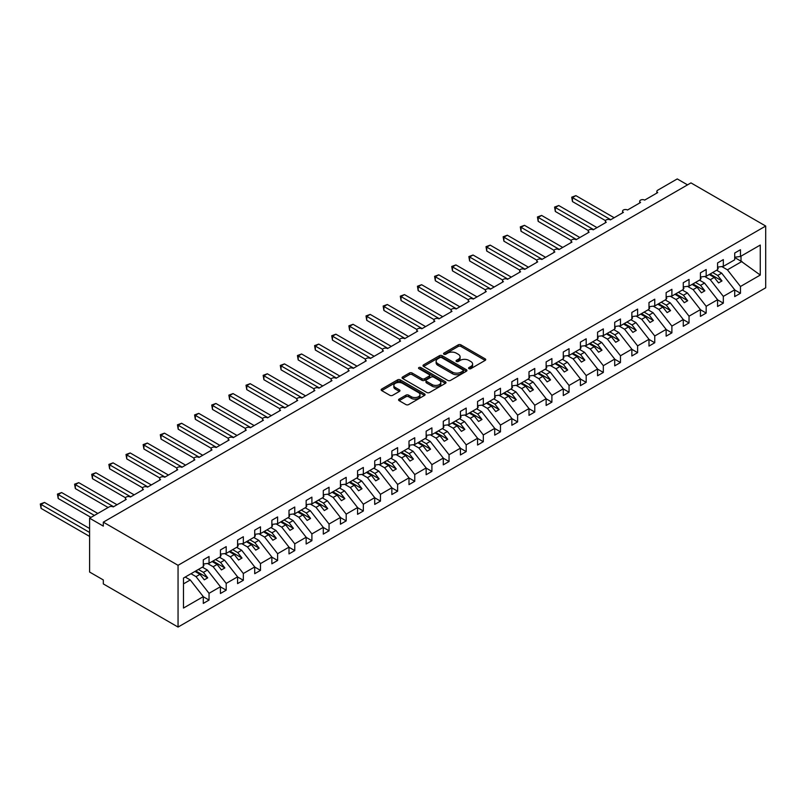 <?xml version="1.0" encoding="UTF-8"?>
<svg xmlns="http://www.w3.org/2000/svg" width="806" height="806" viewBox="0 0 806 806"><rect width="100%" height="100%" fill="white"/><g stroke="black" fill="none" stroke-linecap="round" stroke-linejoin="round"><path stroke-width="1.21" d="M468.971 368.664A1.33 0.766 0 0 0 470.855 368.664L485.152 360.403A1.904 1.098 0 0 0 485.716 359.627A1.904 1.098 0 0 0 485.152 358.851L460.921 344.857A1.904 1.098 0 0 0 458.231 344.857L443.935 353.119A1.33 0.766 0 0 0 443.542 353.663A1.33 0.766 0 0 0 443.935 354.207A1.33 0.766 0 0 0 445.819 354.207L447.662 353.139A6.095 3.516 0 0 1 456.277 353.139L458.302 354.297A6.095 3.516 0 0 1 460.085 356.786A6.095 3.516 0 0 1 458.302 359.275L456.448 360.342A1.33 0.766 0 0 0 456.055 360.887A1.33 0.766 0 0 0 456.448 361.431A1.33 0.766 0 0 0 458.332 361.431L460.186 360.363A6.095 3.516 0 0 1 468.8 360.363L470.815 361.531A6.095 3.516 0 0 1 472.608 364.02A6.095 3.516 0 0 1 470.815 366.498L468.971 367.576A1.33 0.766 0 0 0 468.578 368.12A1.33 0.766 0 0 0 468.971 368.664L468.971 367.576M399.141 399.101A1.904 1.098 0 0 0 398.577 399.887A1.904 1.098 0 0 0 399.141 400.663L405.932 404.582A1.904 1.098 0 0 0 408.632 404.582L424.51 395.414A1.904 1.098 0 0 0 425.074 394.638A1.904 1.098 0 0 0 424.51 393.862L400.28 379.868A1.904 1.098 0 0 0 397.59 379.868L381.701 389.046A1.904 1.098 0 0 0 381.147 389.822A1.904 1.098 0 0 0 381.701 390.598L389.913 395.333A1.904 1.098 0 0 0 392.613 395.333L399.403 391.414A1.904 1.098 0 0 0 399.967 390.638A1.904 1.098 0 0 0 399.403 389.862L395.333 387.505A5.088 2.942 0 0 1 393.842 385.429A5.088 2.942 0 0 1 396.985 382.709A5.088 2.942 0 0 1 402.537 383.344L418.485 392.562A5.088 2.942 0 0 1 419.976 394.638A5.088 2.942 0 0 1 416.833 397.358A5.088 2.942 0 0 1 411.292 396.713L408.632 395.182A1.904 1.098 0 0 0 405.932 395.182L399.141 399.101L399.141 400.663M765.7 226.043L178.055 565.308L178.055 627.068L765.7 287.802L765.7 226.043L690.964 182.891L103.319 522.157L103.319 526.117L89.597 518.198L109.142 506.924A2.912 1.683 0 0 1 113.253 506.924L126.29 499.398A2.912 1.683 0 0 1 125.434 498.209A2.912 1.683 0 0 1 127.227 496.657A2.912 1.683 0 0 1 130.401 497.02L143.428 489.504A2.912 1.683 0 0 1 142.571 488.315A2.912 1.683 0 0 1 144.375 486.764A2.912 1.683 0 0 1 147.538 487.126L160.575 479.6A2.912 1.683 0 0 1 159.719 478.411A2.912 1.683 0 0 1 161.512 476.86A2.912 1.683 0 0 1 164.686 477.233L177.713 469.707A2.912 1.683 0 0 1 176.857 468.518A2.912 1.683 0 0 1 178.66 466.966A2.912 1.683 0 0 1 181.824 467.329L194.861 459.813A2.912 1.683 0 0 1 194.004 458.624A2.912 1.683 0 0 1 195.798 457.073A2.912 1.683 0 0 1 198.971 457.435L211.998 449.909A2.912 1.683 0 0 1 211.142 448.72A2.912 1.683 0 0 1 212.945 447.169A2.912 1.683 0 0 1 216.109 447.542L229.136 440.016A2.912 1.683 0 0 1 228.289 438.827A2.912 1.683 0 0 1 230.083 437.275A2.912 1.683 0 0 1 233.256 437.638L246.283 430.122A2.912 1.683 0 0 1 245.427 428.933A2.912 1.683 0 0 1 247.23 427.382A2.912 1.683 0 0 1 250.394 427.744L263.421 420.218A2.912 1.683 0 0 1 262.575 419.029A2.912 1.683 0 0 1 264.368 417.478A2.912 1.683 0 0 1 267.542 417.84L280.569 410.325A2.912 1.683 0 0 1 279.712 409.136A2.912 1.683 0 0 1 281.516 407.584A2.912 1.683 0 0 1 284.679 407.947L297.706 400.431A2.912 1.683 0 0 1 296.86 399.242A2.912 1.683 0 0 1 298.653 397.69A2.912 1.683 0 0 1 301.827 398.053L314.854 390.527A2.912 1.683 0 0 1 313.997 389.338A2.912 1.683 0 0 1 315.801 387.787A2.912 1.683 0 0 1 318.964 388.149L331.991 380.634A2.912 1.683 0 0 1 331.145 379.445A2.912 1.683 0 0 1 332.938 377.893A2.912 1.683 0 0 1 336.112 378.256L349.139 370.74A2.912 1.683 0 0 1 348.283 369.551A2.912 1.683 0 0 1 350.086 367.999A2.912 1.683 0 0 1 353.25 368.362L366.277 360.836A2.912 1.683 0 0 1 365.43 359.647A2.912 1.683 0 0 1 367.224 358.096A2.912 1.683 0 0 1 370.397 358.458L383.424 350.942A2.912 1.683 0 0 1 382.568 349.754A2.912 1.683 0 0 1 384.371 348.202A2.912 1.683 0 0 1 387.535 348.565L400.562 341.039A2.912 1.683 0 0 1 399.716 339.86A2.912 1.683 0 0 1 401.509 338.308A2.912 1.683 0 0 1 404.683 338.671L417.71 331.145A2.912 1.683 0 0 1 416.853 329.956A2.912 1.683 0 0 1 418.657 328.405A2.912 1.683 0 0 1 421.82 328.767L434.847 321.251A2.912 1.683 0 0 1 434.001 320.063A2.912 1.683 0 0 1 435.794 318.511A2.912 1.683 0 0 1 438.968 318.874L451.995 311.348A2.912 1.683 0 0 1 451.138 310.169A2.912 1.683 0 0 1 452.932 308.617A2.912 1.683 0 0 1 456.105 308.98L469.132 301.454A2.912 1.683 0 0 1 468.286 300.265A2.912 1.683 0 0 1 470.079 298.714A2.912 1.683 0 0 1 473.253 299.076L486.28 291.56A2.912 1.683 0 0 1 485.424 290.372A2.912 1.683 0 0 1 487.217 288.82A2.912 1.683 0 0 1 490.391 289.183L503.418 281.657A2.912 1.683 0 0 1 502.571 280.478A2.912 1.683 0 0 1 504.365 278.926A2.912 1.683 0 0 1 507.538 279.289L520.565 271.763A2.912 1.683 0 0 1 519.709 270.574A2.912 1.683 0 0 1 521.502 269.023A2.912 1.683 0 0 1 524.676 269.385L537.703 261.869A2.912 1.683 0 0 1 536.856 260.681A2.912 1.683 0 0 1 538.65 259.129A2.912 1.683 0 0 1 541.823 259.492L554.85 251.966A2.912 1.683 0 0 1 553.994 250.787A2.912 1.683 0 0 1 555.787 249.225A2.912 1.683 0 0 1 558.961 249.598L571.988 242.072A2.912 1.683 0 0 1 571.142 240.883A2.912 1.683 0 0 1 572.935 239.332A2.912 1.683 0 0 1 576.109 239.694L589.136 232.178A2.912 1.683 0 0 1 588.279 230.99A2.912 1.683 0 0 1 590.073 229.438A2.912 1.683 0 0 1 593.246 229.801L606.273 222.275A2.912 1.683 0 0 1 605.427 221.086A2.912 1.683 0 0 1 607.22 219.534A2.912 1.683 0 0 1 610.394 219.907L623.421 212.381A2.912 1.683 0 0 1 622.564 211.192A2.912 1.683 0 0 1 624.358 209.641A2.912 1.683 0 0 1 627.531 210.003L640.558 202.487A2.912 1.683 0 0 1 639.712 201.299A2.912 1.683 0 0 1 641.505 199.747A2.912 1.683 0 0 1 644.679 200.11L657.706 192.584A2.912 1.683 180 0 1 656.85 191.395A2.912 1.683 180 0 1 657.706 190.216L677.242 178.932L687.528 184.866M178.055 565.308L103.319 522.157M447.804 380.412A1.904 1.098 0 0 0 450.494 380.412L466.382 371.244A1.904 1.098 0 0 0 466.936 370.468A1.904 1.098 0 0 0 466.382 369.692L442.151 355.698A1.904 1.098 0 0 0 439.451 355.698L423.573 364.866A1.904 1.098 0 0 0 423.009 365.652A1.904 1.098 0 0 0 423.573 366.428L447.804 380.412M419.463 368.947A1.33 0.766 0 0 1 420.813 369.138L420.813 367.556L445.446 381.772A1.904 1.098 0 0 1 446 382.548A1.904 1.098 0 0 1 445.446 383.334L429.558 392.502A1.904 1.098 0 0 1 426.868 392.502L402.637 378.508L409.438 374.619L409.438 373.027L402.637 376.956A1.904 1.098 0 0 0 402.083 377.732A1.904 1.098 0 0 0 402.637 378.508L402.637 376.956M409.438 374.619A1.904 1.098 0 0 1 412.128 374.619L412.128 373.027A1.904 1.098 0 0 0 409.438 373.027M412.128 373.027L421.951 378.709A1.904 1.098 0 0 0 424.651 378.709L429.155 376.1A1.904 1.098 0 0 0 429.719 375.324A1.904 1.098 0 0 0 429.155 374.548L418.929 368.644A1.33 0.766 0 0 1 418.536 368.1A1.33 0.766 0 0 1 419.362 367.385A1.33 0.766 0 0 1 420.813 367.556M183.486 583.876L190.266 579.957L203.293 596.631L183.486 608.056L183.486 578.053L203.293 566.618L203.293 559.848L209.046 556.523L209.046 563.293L203.293 564.009M209.046 563.293L220.431 556.724L220.431 549.954L226.194 546.629L226.194 553.4L220.431 554.115M226.194 553.4L237.579 546.821L237.579 540.05L243.331 536.725L243.331 543.496L237.579 544.221M243.331 543.496L254.716 536.927L254.716 530.157L260.479 526.832L260.479 533.602L254.716 534.318M260.479 533.602L271.864 527.033L271.864 520.263L277.617 516.938L277.617 523.709L271.864 524.424M277.617 523.709L289.001 517.13L289.001 510.359L294.764 507.034L294.764 513.805L289.001 514.53M294.764 513.805L306.149 507.236L306.149 500.466L311.902 497.141L311.902 503.911L306.149 504.627M311.902 503.911L323.287 497.342L323.287 490.572L329.05 487.247L329.05 494.018L323.287 494.733M329.05 494.018L340.434 487.439L340.434 480.668L346.187 477.343L346.187 484.114L340.434 484.829M346.187 484.114L357.572 477.545L357.572 470.775L363.335 467.45L363.335 474.22L357.572 474.935M363.335 474.22L374.719 467.651L374.719 460.881L380.472 457.556L380.472 464.327L374.719 465.042M380.472 464.327L391.857 457.748L391.857 450.977L397.62 447.652L397.62 454.423L391.857 455.138M397.62 454.423L408.995 447.854L408.995 441.084L414.758 437.759L414.758 444.529L408.995 445.244M414.758 444.529L426.142 437.96L426.142 431.19L431.905 427.865L431.905 434.635L426.142 435.351M431.905 434.635L443.28 428.057L443.28 421.286L449.043 417.961L449.043 424.732L443.28 425.447M449.043 424.732L460.428 418.163L460.428 411.392L466.19 408.068L466.19 414.838L460.428 415.553M466.19 414.838L477.565 408.269L477.565 401.499L483.328 398.174L483.328 404.944L477.565 405.66M483.328 404.944L494.713 398.365L494.713 391.595L500.476 388.27L500.476 395.041L494.713 395.756M500.476 395.041L511.85 388.472L511.85 381.701L517.613 378.377L517.613 385.147L511.85 385.862M517.613 385.147L528.998 378.578L528.998 371.808L534.761 368.483L534.761 375.243L528.998 375.969M534.761 375.243L546.136 368.674L546.136 361.904L551.898 358.579L551.898 365.35L546.136 366.065M551.898 365.35L563.283 358.781L563.283 352.01L569.046 348.686L569.046 355.456L563.283 356.171M569.046 355.456L580.421 348.887L580.421 342.117L586.184 338.792L586.184 345.552L580.421 346.278M586.184 345.552L597.568 338.983L597.568 332.213L603.331 328.888L603.331 335.659L597.568 336.374M603.331 335.659L614.706 329.09L614.706 322.319L620.469 318.995L620.469 325.765L614.706 326.48M620.469 325.765L631.854 319.186L631.854 312.426L637.606 309.091L637.606 315.861L631.854 316.587M637.606 315.861L648.991 309.292L648.991 302.522L654.754 299.197L654.754 305.968L648.991 306.683M654.754 305.968L666.139 299.399L666.139 292.628L671.892 289.304L671.892 296.074L666.139 296.789M671.892 296.074L683.276 289.495L683.276 282.735L689.039 279.4L689.039 286.17L683.276 286.896M689.039 286.17L700.424 279.601L700.424 272.831L706.177 269.506L706.177 276.277L700.424 276.992M706.177 276.277L717.562 269.708L717.562 262.937L723.325 259.613L723.325 266.383L717.562 267.098M203.293 596.742L209.046 600.067L209.046 593.307L220.431 586.728L207.404 570.064L202.366 567.152M190.982 573.721L196.019 576.633L209.046 593.307M220.431 586.849L226.194 590.173L226.194 583.403L237.579 576.834L224.542 560.17L219.504 557.258M207.525 563.485L213.167 566.739L226.194 583.403M237.579 576.955L243.331 580.28L243.331 573.509L254.716 566.94L241.689 550.266L236.652 547.355M224.673 553.591L230.304 556.845L243.331 573.509M254.716 567.051L260.479 570.376L260.479 563.606L271.864 557.037L258.827 540.373L253.789 537.461M241.81 543.687L247.452 546.942L260.479 563.606M271.864 557.158L277.617 560.482L277.617 553.712L289.001 547.143L275.974 530.479L270.937 527.567M258.958 533.794L264.59 537.048L277.617 553.712M289.001 547.264L294.764 550.589L294.764 543.818L306.149 537.249L293.112 520.575L288.074 517.664M276.095 523.89L281.737 527.154L294.764 543.818M306.149 537.36L311.902 540.685L311.902 533.915L323.287 527.346L310.26 510.682L305.222 507.77M293.243 513.996L298.875 517.25L311.902 533.915M323.287 527.467L329.05 530.791L329.05 524.021L340.434 517.452L327.397 500.788L322.36 497.876M310.381 504.103L316.023 507.357L329.05 524.021M340.434 517.573L346.187 520.898L346.187 514.127L357.572 507.548L344.545 490.884L339.507 487.973M327.528 494.199L333.16 497.453L346.187 514.127M357.572 507.669L363.335 510.994L363.335 504.224L374.719 497.655L361.682 480.991L356.645 478.079M344.666 484.305L350.308 487.559L363.335 504.224M374.719 497.776L380.472 501.1L380.472 494.33L391.857 487.761L378.83 471.097L373.793 468.185M361.813 474.412L367.445 477.666L380.472 494.33M391.857 487.882L397.62 491.207L397.62 484.436L408.995 477.857L395.968 461.193L390.93 458.282M378.951 464.508L384.593 467.762L397.62 484.436M408.995 477.978L414.758 481.303L414.758 474.533L426.142 467.964L413.115 451.3L408.078 448.388M396.099 454.614L401.731 457.868L414.758 474.533M426.142 468.085L431.905 471.409L431.905 464.639L443.28 458.07L430.253 441.396L425.215 438.494M413.236 444.721L418.878 447.975L431.905 464.639M443.28 458.191L449.043 461.516L449.043 454.745L460.428 448.166L447.401 431.502L442.363 428.591M430.374 434.817L436.016 438.071L449.043 454.745M460.428 448.287L466.19 451.612L466.19 444.841L477.565 438.273L464.538 421.609L459.501 418.697M447.521 424.923L453.163 428.177L466.19 444.841M477.565 438.393L483.328 441.718L483.328 434.948L494.713 428.379L481.686 411.705L476.648 408.803M464.659 415.03L470.301 418.284L483.328 434.948M494.713 428.5L500.476 431.825L500.476 425.054L511.85 418.475L498.823 401.811L493.786 398.899M481.807 405.126L487.439 408.38L500.476 425.054M511.85 418.596L517.613 421.921L517.613 415.15L528.998 408.582L515.971 391.918L510.923 389.006M498.944 395.232L504.586 398.486L517.613 415.15M528.998 408.702L534.761 412.027L534.761 405.257L546.136 398.688L533.109 382.014L528.071 379.112M516.092 385.339L521.724 388.593L534.761 405.257M546.136 398.809L551.898 402.134L551.898 395.363L563.283 388.784L550.256 372.12L545.209 369.208M533.229 375.435L538.871 378.689L551.898 395.363M563.283 388.905L569.046 392.23L569.046 385.459L580.421 378.891L567.394 362.226L562.356 359.315M550.377 365.541L556.009 368.795L569.046 385.459M580.421 379.011L586.184 382.336L586.184 375.566L597.568 368.997L584.541 352.323L579.494 349.421M567.515 355.648L573.157 358.902L586.184 375.566M597.568 369.108L603.331 372.443L603.331 365.672L614.706 359.093L601.679 342.429L596.642 339.517M584.662 345.744L590.294 348.998L603.331 365.672M614.706 359.214L620.469 362.539L620.469 355.768L631.854 349.2L618.827 332.535L613.779 329.624M601.8 335.85L607.442 339.104L620.469 355.768M631.854 349.32L637.606 352.645L637.606 345.875L648.991 339.306L635.964 322.632L630.927 319.73M618.948 325.956L624.579 329.211L637.606 345.875M648.991 339.417L654.754 342.752L654.754 335.981L666.139 329.402L653.112 312.738L648.064 309.826M636.085 316.053L641.727 319.307L654.754 335.981M666.139 329.523L671.892 332.848L671.892 326.077L683.276 319.508L670.249 302.844L665.212 299.933M653.233 306.159L658.865 309.413L671.892 326.077M683.276 319.629L689.039 322.954L689.039 316.184L700.424 309.615L687.397 292.941L682.35 290.039M670.37 296.265L676.012 299.52L689.039 316.184M700.424 309.726L706.177 313.05L706.177 306.29L717.562 299.711L704.535 283.047L699.497 280.135M687.518 286.362L693.15 289.616L706.177 306.29M717.562 299.832L723.325 303.157L723.325 296.386L734.709 289.817L734.709 296.588L740.462 293.263L740.462 286.493L760.27 275.058L741.016 261.194L741.016 256.167M704.656 276.468L710.298 279.722L723.325 296.386M723.325 266.383L734.709 259.804L734.709 253.034L740.462 249.709L740.462 256.479L734.709 257.205M734.709 289.938L740.462 293.263M721.803 266.574L727.435 269.829L740.462 286.493M89.597 518.198L89.597 572.038L103.319 579.957L103.319 583.917L178.055 627.068M190.266 579.957L185.219 577.046M209.046 600.067L203.293 603.402L203.293 596.631M226.194 590.173L220.431 593.498L220.431 586.728M243.331 580.28L237.579 583.604L237.579 576.834M260.479 570.376L254.716 573.701L254.716 566.94M277.617 560.482L271.864 563.807L271.864 557.037M294.764 550.589L289.001 553.913L289.001 547.143M311.902 540.685L306.149 544.01L306.149 537.249M329.05 530.791L323.287 534.116L323.287 527.346M346.187 520.898L340.434 524.222L340.434 517.452M363.335 510.994L357.572 514.319L357.572 507.548M380.472 501.1L374.719 504.425L374.719 497.655M397.62 491.207L391.857 494.531L391.857 487.761M414.758 481.303L408.995 484.628L408.995 477.857M431.905 471.409L426.142 474.734L426.142 467.964M449.043 461.516L443.28 464.84L443.28 458.07M466.19 451.612L460.428 454.937L460.428 448.166M483.328 441.718L477.565 445.043L477.565 438.273M500.476 431.825L494.713 435.149L494.713 428.379M517.613 421.921L511.85 425.246L511.85 418.475M534.761 412.027L528.998 415.352L528.998 408.582M551.898 402.134L546.136 405.458L546.136 398.688M569.046 392.23L563.283 395.555L563.283 388.784M586.184 382.336L580.421 385.661L580.421 378.891M603.331 372.443L597.568 375.767L597.568 368.997M620.469 362.539L614.706 365.864L614.706 359.093M637.606 352.645L631.854 355.97L631.854 349.2M654.754 342.752L648.991 346.076L648.991 339.306M671.892 332.848L666.139 336.173L666.139 329.402M689.039 322.954L683.276 326.279L683.276 319.508M706.177 313.05L700.424 316.385L700.424 309.615M723.325 303.157L717.562 306.481L717.562 299.711M740.462 256.479L760.27 245.054L760.27 275.058M196.019 576.633L199.999 574.335L204.281 579.826L207.716 577.842L203.424 572.361L207.404 570.064M194.961 571.434L199.999 574.335M198.387 569.449L203.424 572.361M213.167 566.739L217.136 564.442L221.428 569.923L224.854 567.948L220.572 562.467L224.542 560.17M212.099 561.53L217.136 564.442M215.524 559.555L220.572 562.467M230.304 556.845L234.284 554.548L238.566 560.029L242.001 558.044L237.71 552.563L241.689 550.266M229.247 551.636L234.284 554.548M232.672 549.652L237.71 552.563M247.452 546.942L251.422 544.644L255.714 550.135L259.139 548.151L254.857 542.67L258.827 540.373M246.384 541.733L251.422 544.644M249.81 539.758L254.857 542.67M264.59 537.048L268.569 534.751L272.851 540.232L276.287 538.257L271.995 532.766L275.974 530.479M263.532 531.839L268.569 534.751M266.957 529.864L271.995 532.766M281.737 527.154L285.707 524.857L289.999 530.338L293.424 528.353L289.142 522.872L293.112 520.575M280.669 521.945L285.707 524.857M284.095 519.961L289.142 522.872M298.875 517.25L302.855 514.953L307.136 520.444L310.572 518.46L306.28 512.979L310.26 510.682M297.817 512.042L302.855 514.953M301.243 510.067L306.28 512.979M316.023 507.357L319.992 505.06L324.284 510.541L327.71 508.566L323.428 503.075L327.397 500.788M314.955 502.148L319.992 505.06M318.38 500.173L323.428 503.075M333.16 497.453L337.14 495.166L341.422 500.647L344.857 498.662L340.565 493.181L344.545 490.884M332.102 492.254L337.14 495.166M335.528 490.27L340.565 493.181M350.308 487.559L354.277 485.262L358.569 490.753L361.995 488.768L357.713 483.288L361.682 480.991M349.24 482.351L354.277 485.262M352.665 480.376L357.713 483.288M367.445 477.666L371.425 475.369L375.707 480.85L379.142 478.875L374.85 473.384L378.83 471.097M366.387 472.457L371.425 475.369M369.813 470.482L374.85 473.384M384.593 467.762L388.563 465.475L392.854 470.956L396.28 468.971L391.998 463.49L395.968 461.193M383.525 462.563L388.563 465.475M386.951 460.579L391.998 463.49M401.731 457.868L405.71 455.571L409.992 461.052L413.428 459.077L409.136 453.597L413.115 451.3M400.673 452.66L405.71 455.571M404.098 450.685L409.136 453.597M418.878 447.975L422.848 445.678L427.14 451.159L430.565 449.184L426.283 443.693L430.253 441.396M417.81 442.766L422.848 445.678M421.236 440.791L426.283 443.693M436.016 438.071L439.995 435.784L444.277 441.265L447.713 439.28L443.421 433.799L447.401 431.502M434.958 432.872L439.995 435.784M438.383 430.888L443.421 433.799M453.163 428.177L457.133 425.88L461.425 431.361L464.85 429.386L460.569 423.906L464.538 421.609M452.095 422.969L457.133 425.88M455.521 420.994L460.569 423.906M470.301 418.284L474.281 415.987L478.563 421.467L481.988 419.493L477.706 414.002L481.686 411.705M469.233 413.075L474.281 415.987M472.669 411.1L477.706 414.002M487.439 408.38L491.418 406.083L495.71 411.574L499.136 409.589L494.854 404.108L498.823 401.811M486.381 403.181L491.418 406.083M489.806 401.197L494.854 404.108M504.586 398.486L508.566 396.189L512.848 401.67L516.273 399.695L511.991 394.215L515.971 391.918M503.518 393.278L508.566 396.189M506.954 391.303L511.991 394.215M521.724 388.593L525.703 386.296L529.995 391.776L533.421 389.802L529.129 384.311L533.109 382.014M520.666 383.384L525.703 386.296M524.091 381.409L529.129 384.311M538.871 378.689L542.851 376.392L547.133 381.883L550.558 379.898L546.277 374.417L550.256 372.12M537.803 373.49L542.851 376.392M541.239 371.506L546.277 374.417M556.009 368.795L559.989 366.498L564.281 371.979L567.706 370.004L563.414 364.524L567.394 362.226M554.951 363.587L559.989 366.498M558.377 361.612L563.414 364.524M573.157 358.902L577.136 356.605L581.418 362.085L584.844 360.111L580.562 354.62L584.541 352.323M572.089 353.693L577.136 356.605M575.524 351.708L580.562 354.62M590.294 348.998L594.274 346.701L598.566 352.192L601.991 350.207L597.699 344.726L601.679 342.429M589.236 343.799L594.274 346.701M592.662 341.815L597.699 344.726M607.442 339.104L611.422 336.807L615.703 342.288L619.129 340.313L614.847 334.833L618.827 332.535M606.374 333.896L611.422 336.807M609.81 331.921L614.847 334.833M624.579 329.211L628.559 326.914L632.851 332.394L636.277 330.42L631.985 324.929L635.964 322.632M623.522 324.002L628.559 326.914M626.947 322.017L631.985 324.929M641.727 319.307L645.707 317.01L649.989 322.501L653.414 320.516L649.132 315.035L653.112 312.738M640.659 314.108L645.707 317.01M644.095 312.124L649.132 315.035M658.865 309.413L662.844 307.116L667.136 312.597L670.562 310.622L666.27 305.142L670.249 302.844M657.807 304.205L662.844 307.116M661.232 302.23L666.27 305.142M676.012 299.52L679.992 297.223L684.274 302.703L687.699 300.729L683.417 295.238L687.397 292.941M674.944 294.311L679.992 297.223M678.38 292.326L683.417 295.238M693.15 289.616L697.13 287.319L701.422 292.81L704.847 290.825L700.555 285.344L704.535 283.047M692.092 284.417L697.13 287.319M695.518 282.432L700.555 285.344M710.298 279.722L714.277 277.425L718.559 282.906L721.985 280.931L717.703 275.45L721.682 273.153L716.635 270.242M709.23 274.514L714.277 277.425M712.665 272.539L717.703 275.45M721.682 273.153L734.709 289.817M727.435 269.829L741.973 261.426M734.709 257.547L741.016 261.194M710.056 274.04L721.985 280.931M692.908 283.934L704.847 290.825M675.771 293.837L687.699 300.729M658.623 303.731L670.562 310.622M641.485 313.625L653.414 320.516M624.348 323.528L636.277 330.42M607.2 333.422L619.129 340.313M590.063 343.316L601.991 350.207M572.915 353.219L584.844 360.111M555.777 363.113L567.706 370.004M538.63 373.007L550.558 379.898M521.492 382.91L533.421 389.802M504.344 392.804L516.273 399.695M487.207 402.708L499.136 409.589M470.059 412.601L481.988 419.493M452.922 422.495L464.85 429.386M435.774 432.399L447.713 439.28M418.636 442.293L430.565 449.184M401.489 452.186L413.428 459.077M384.351 462.09L396.28 468.971M367.204 471.984L379.142 478.875M350.066 481.877L361.995 488.768M332.918 491.781L344.857 498.662M315.781 501.675L327.71 508.566M298.633 511.568L310.572 518.46M281.495 521.472L293.424 528.353M264.348 531.366L276.287 538.257M247.21 541.259L259.139 548.151M230.063 551.163L242.001 558.044M212.925 561.057L224.854 567.948M195.777 570.95L207.716 577.842M469.505 368.846L470.815 368.09A6.095 3.516 0 0 0 472.608 365.602L472.608 364.02M460.085 356.786L460.085 358.368A6.095 3.516 0 0 1 458.302 360.856L456.982 361.622M485.131 360.413L460.921 346.439A1.904 1.098 0 0 0 458.231 346.439L444.459 354.388M466.382 369.692L466.382 371.244L442.151 357.28A1.904 1.098 0 0 0 439.451 357.28L423.593 366.438M463.007 371.012A1.33 0.766 0 0 0 463.4 370.468A1.33 0.766 0 0 0 463.007 369.924L441.738 357.642A1.33 0.766 0 0 0 439.854 357.642L437.91 358.771A6.095 3.516 0 0 0 436.127 361.259A6.095 3.516 0 0 0 437.91 363.748L452.448 372.14A6.095 3.516 0 0 0 461.062 372.14L463.007 371.012L463.007 372.594A1.33 0.766 0 0 0 463.4 372.05L463.4 370.468M436.127 361.259L436.127 362.841A6.095 3.516 0 0 0 437.91 365.33L437.91 363.748M463.007 372.594L461.062 373.722A6.095 3.516 0 0 1 452.448 373.722L437.91 365.33M412.128 374.619L421.951 380.291A1.904 1.098 0 0 0 424.651 380.291L429.155 377.682A1.904 1.098 0 0 0 429.719 376.906L429.719 375.324M420.813 369.138L445.416 383.344M432.147 384.593A5.088 2.942 0 0 0 437.698 385.228A5.088 2.942 0 0 0 440.842 382.518A5.088 2.942 0 0 0 439.351 380.432L433.729 377.188A1.904 1.098 0 0 0 431.039 377.188L426.535 379.797A1.904 1.098 0 0 0 425.971 380.573A1.904 1.098 0 0 0 426.535 381.349L432.147 384.593L432.147 386.175A5.088 2.942 0 0 0 437.698 386.809A5.088 2.942 0 0 0 440.842 384.099L440.842 382.518M425.971 380.573L425.971 382.155A1.904 1.098 0 0 0 426.535 382.931L426.535 381.349M432.147 386.175L426.535 382.931M419.976 394.638L419.976 396.22A5.088 2.942 0 0 1 416.833 398.94A5.088 2.942 0 0 1 411.292 398.295L408.632 396.764A1.904 1.098 0 0 0 405.932 396.764L399.161 400.673M393.842 385.429L393.842 387.011A5.088 2.942 0 0 0 395.333 389.086L395.333 387.505M399.383 391.424L395.333 389.086M424.49 395.424L400.28 381.45A1.904 1.098 0 0 0 397.59 381.45L381.732 390.608M571.716 197.178L572.472 197.611L572.472 201.571L571.716 197.178L575.897 195.636L572.472 197.611L610.736 219.706M572.472 201.571L605.518 220.653M575.897 195.636L614.162 217.731M717.562 267.582L718.247 268.549L717.562 268.952M718.247 268.549L717.562 269.254M554.578 207.082L555.324 207.515L555.324 211.474L554.578 207.082L558.76 205.53L555.324 207.515L593.589 229.599M555.324 211.474L588.38 230.556M558.76 205.53L597.014 227.624M700.424 277.486L701.109 278.453L700.424 278.846M701.109 278.453L700.424 279.158M537.431 216.975L538.186 217.408L538.186 221.368L537.431 216.975L541.612 215.434L538.186 217.408L576.451 239.503M538.186 221.368L571.232 240.45M541.612 215.434L579.877 237.518M683.276 287.379L683.962 288.346L683.276 288.739M683.962 288.346L683.276 289.052M520.293 226.869L521.039 227.302L521.039 231.262L520.293 226.869L524.474 225.327L521.039 227.302L559.304 249.397M521.039 231.262L554.095 250.344M524.474 225.327L562.729 247.422M666.139 297.283L666.824 298.24L666.139 298.643M666.824 298.24L666.139 298.945M503.146 236.773L503.901 237.206L503.901 241.165L503.146 236.773L507.327 235.221L503.901 237.206L542.166 259.29M503.901 241.165L536.947 260.247M507.327 235.221L545.591 257.316M648.991 307.177L649.676 308.144L648.991 308.537M649.676 308.144L648.991 308.849M486.008 246.666L486.753 247.099L486.753 251.059L486.008 246.666L490.189 245.125L486.753 247.099L525.018 269.194M486.753 251.059L519.81 270.141M490.189 245.125L528.444 267.209M631.854 317.07L632.539 318.038L631.854 318.43M632.539 318.038L631.854 318.743M468.86 256.56L469.616 256.993L469.616 260.953L468.86 256.56L473.041 255.018L469.616 256.993L507.881 279.088M469.616 260.953L502.672 280.035M473.041 255.018L511.306 277.113M614.706 326.974L615.391 327.931L614.706 328.334M615.391 327.931L614.706 328.636M451.723 266.464L452.468 266.897L452.468 270.856L451.723 266.464L455.904 264.912L452.468 266.897L490.733 288.981M452.468 270.856L485.524 289.938M455.904 264.912L494.159 287.007M597.568 336.868L598.254 337.835L597.568 338.228M598.254 337.835L597.568 338.54M434.575 276.357L435.331 276.79L435.331 280.75L434.575 276.357L438.756 274.816L435.331 276.79L473.596 298.885M435.331 280.75L468.387 299.832M438.756 274.816L477.021 296.9M580.421 346.761L581.106 347.729L580.421 348.121M581.106 347.729L580.421 348.434M417.437 286.251L418.183 286.694L418.183 290.644L417.437 286.251L421.619 284.709L418.183 286.694L456.448 308.779M418.183 290.644L451.239 309.726M421.619 284.709L459.873 306.804M563.283 356.665L563.968 357.622L563.283 358.025M563.968 357.622L563.283 358.327M400.29 296.155L401.045 296.588L401.045 300.547L400.29 296.155L404.471 294.603L401.045 296.588L439.31 318.672M401.045 300.547L434.102 319.629M404.471 294.603L442.736 316.698M546.136 366.559L546.821 367.526L546.136 367.919M546.821 367.526L546.136 368.231M383.152 306.048L383.908 306.481L383.908 310.441L383.152 306.048L387.333 304.507L383.908 306.481L422.163 328.576M383.908 310.441L416.954 329.523M387.333 304.507L425.588 326.591M528.998 376.452L529.683 377.42L528.998 377.812M529.683 377.42L528.998 378.125M366.005 315.942L366.76 316.385L366.76 320.335L366.005 315.942L370.186 314.4L366.76 316.385L405.025 338.47M366.76 320.335L399.816 339.427M370.186 314.4L408.451 336.495M511.85 386.356L512.535 387.313L511.85 387.716M512.535 387.313L511.85 388.018M348.867 325.846L349.623 326.279L349.623 330.238L348.867 325.846L353.048 324.294L349.623 326.279L387.877 348.363M349.623 330.238L382.669 349.32M353.048 324.294L391.303 346.389M494.713 396.25L495.398 397.217L494.713 397.61M495.398 397.217L494.713 397.922M331.719 335.739L332.475 336.173L332.475 340.132L331.719 335.739L335.901 334.198L332.475 336.173L370.74 358.267M332.475 340.132L365.531 359.214M335.901 334.198L374.165 356.282M477.565 406.143L478.25 407.111L477.565 407.504M478.25 407.111L477.565 407.816M314.582 345.633L315.337 346.076L315.337 350.036L314.582 345.633L318.763 344.091L315.337 346.076L353.592 368.161M315.337 350.036L348.383 369.118M318.763 344.091L357.028 366.186M460.428 416.047L461.113 417.004L460.428 417.407M461.113 417.004L460.428 417.72M297.434 355.537L298.19 355.97L298.19 359.929L297.434 355.537L301.615 353.985L298.19 355.97L336.455 378.054M298.19 359.929L331.246 379.011M301.615 353.985L339.88 376.08M443.28 425.941L443.975 426.908L443.28 427.301M443.975 426.908L443.28 427.613M280.297 365.43L281.052 365.864L281.052 369.823L280.297 365.43L284.478 363.889L281.052 365.864L319.307 387.958M281.052 369.823L314.098 388.905M284.478 363.889L322.743 385.973M426.142 435.834L426.827 436.802L426.142 437.195M426.827 436.802L426.142 437.507M263.149 375.324L263.905 375.767L263.905 379.727L263.149 375.324L267.33 373.783L263.905 375.767L302.169 397.852M263.905 379.727L296.961 398.809M267.33 373.783L305.595 395.877M408.995 445.738L409.69 446.695L408.995 447.098M409.69 446.695L408.995 447.411M246.011 385.228L246.767 385.661L246.767 389.62L246.011 385.228L250.192 383.676L246.767 385.661L285.022 407.755M246.767 389.62L279.813 408.702M250.192 383.676L288.457 405.771M391.857 455.632L392.542 456.599L391.857 456.992M392.542 456.599L391.857 457.304M228.864 395.121L229.619 395.555L229.619 399.514L228.864 395.121L233.045 393.58L229.619 395.555L267.884 417.649M229.619 399.514L262.675 418.596M233.045 393.58L271.31 415.664M374.719 465.525L375.405 466.493L374.719 466.886M375.405 466.493L374.719 467.198M211.726 405.015L212.482 405.458L212.482 409.418L211.726 405.015L215.907 403.474L212.482 405.458L250.737 427.543M212.482 409.418L245.528 428.5M215.907 403.474L254.172 425.568M357.572 475.429L358.257 476.386L357.572 476.789M358.257 476.386L357.572 477.102M194.578 414.919L195.334 415.352L195.334 419.311L194.578 414.919L198.76 413.377L195.334 415.352L233.599 437.446M195.334 419.311L228.39 438.393M198.76 413.377L237.024 435.462M340.434 485.323L341.119 486.29L340.434 486.683M341.119 486.29L340.434 486.995M177.441 424.812L178.197 425.246L178.197 429.205L177.441 424.812L181.622 423.271L178.197 425.246L216.451 447.34M178.197 429.205L211.243 448.287M181.622 423.271L219.887 445.355M323.287 495.216L323.972 496.184L323.287 496.577M323.972 496.184L323.287 496.889M160.293 434.706L161.049 435.149L161.049 439.109L160.293 434.706L164.474 433.165L161.049 435.149L199.314 457.234M161.049 439.109L194.105 458.191M164.474 433.165L202.739 455.259M306.149 505.12L306.834 506.077L306.149 506.48M306.834 506.077L306.149 506.793M143.156 444.61L143.911 445.043L143.911 449.002L143.156 444.61L147.337 443.068L143.911 445.043L182.166 467.137M143.911 449.002L176.957 468.085M147.337 443.068L185.602 465.153M289.001 515.014L289.686 515.981L289.001 516.374M289.686 515.981L289.001 516.686M126.008 454.503L126.764 454.937L126.764 458.896L126.008 454.503L130.199 452.962L126.764 454.937L165.029 477.031M126.764 458.896L159.82 477.978M130.199 452.962L168.454 475.046M271.864 524.908L272.549 525.875L271.864 526.268M272.549 525.875L271.864 526.58M108.87 464.407L109.626 464.84L109.626 468.8L108.87 464.407L113.052 462.856L109.626 464.84L147.881 486.925M109.626 468.8L142.672 487.882M113.052 462.856L151.316 484.95M254.716 534.811L255.401 535.778L254.716 536.171M255.401 535.778L254.716 536.484M91.723 474.301L92.478 474.734L92.478 478.693L91.723 474.301L95.914 472.759L92.478 474.734L130.743 496.828M92.478 478.693L125.535 497.776M95.914 472.759L134.169 494.844M237.579 544.705L238.264 545.672L237.579 546.065M238.264 545.672L237.579 546.377M74.585 484.194L75.341 484.628L75.341 488.587L74.585 484.194L78.766 482.653L75.341 484.628L113.596 506.722M75.341 488.587L108.115 507.518M78.766 482.653L117.031 504.737M220.431 554.599L221.116 555.566L220.431 555.959M221.116 555.566L220.431 556.271M57.438 494.098L58.193 494.531L58.193 498.491L57.438 494.098L61.629 492.547L58.193 494.531L94.403 515.427M58.193 498.491L90.967 517.412M61.629 492.547L97.828 513.452M203.293 564.502L203.978 565.469L203.293 565.862M203.978 565.469L203.293 566.175M40.3 503.992L41.056 504.425L41.056 508.385L40.3 503.992L44.481 502.45L41.056 504.425L89.597 532.454M41.056 508.385L89.597 536.413M44.481 502.45L89.597 528.494M470.815 368.09L470.815 366.498M456.448 361.431L456.448 360.342M458.302 360.856L458.302 359.275M443.935 354.207L443.935 353.119M458.231 346.439L458.231 344.857M460.921 346.439L460.921 344.857M485.152 360.403L485.152 358.851M423.573 366.428L423.573 364.866M439.451 357.28L439.451 355.698M442.151 357.28L442.151 355.698M452.448 373.722L452.448 372.14M461.062 373.722L461.062 372.14M421.951 380.291L421.951 378.709M424.651 380.291L424.651 378.709M429.155 377.682L429.155 376.1M445.446 383.334L445.446 381.772M405.932 396.764L405.932 395.182M408.632 396.764L408.632 395.182M411.292 398.295L411.292 396.713M399.403 391.414L399.403 389.862M381.701 390.598L381.701 389.046M397.59 381.45L397.59 379.868M400.28 381.45L400.28 379.868M424.51 395.414L424.51 393.862M639.712 202.971L639.712 201.299M656.85 193.077L656.85 191.395M622.564 212.875L622.564 211.192M605.427 222.768L605.427 221.086M588.279 232.672L588.279 230.99M571.142 242.566L571.142 240.883M553.994 252.459L553.994 250.787M536.856 262.363L536.856 260.681M519.709 272.257L519.709 270.574M502.571 282.15L502.571 280.478M485.424 292.054L485.424 290.372M468.286 301.948L468.286 300.265M451.138 311.841L451.138 310.169M434.001 321.745L434.001 320.063M416.853 331.639L416.853 329.956M399.716 341.532L399.716 339.86M382.568 351.436L382.568 349.754M365.43 361.33L365.43 359.647M348.283 371.223L348.283 369.551M331.145 381.127L331.145 379.445M313.997 391.021L313.997 389.338M296.86 400.914L296.86 399.242M279.712 410.818L279.712 409.136M262.575 420.712L262.575 419.029M245.427 430.606L245.427 428.933M228.289 440.509L228.289 438.827M211.142 450.403L211.142 448.72M194.004 460.297L194.004 458.624M176.857 470.2L176.857 468.518M159.719 480.094L159.719 478.411M142.571 489.988L142.571 488.315M125.434 499.891L125.434 498.209"/></g></svg>
